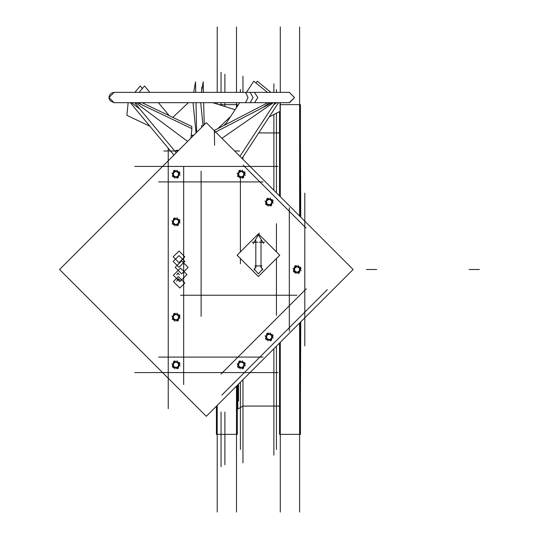 <?xml version="1.0" encoding="UTF-8"?>
<svg xmlns="http://www.w3.org/2000/svg" width="539" height="539" viewBox="0 0 539 539"><rect width="100%" height="100%" fill="white"/><g stroke="black" fill="none" stroke-linecap="round" stroke-linejoin="round"><path stroke-width="0.81" d="M238.514 384.105L238.494 400.895M237.544 385.075L237.544 408.623M295.385 272.397L296.214 272.397L295.385 272.397M298.727 266.603L297.899 266.603L298.727 266.603M149.93 126.288L126.881 115.319L128.181 102.686L114.147 102.686L289.328 102.686L294.483 97.532L289.328 92.378L114.14 92.378L111.89 92.897L110.084 94.359L109.1 96.468L109.141 98.792L110.205 100.86L114.14 102.686L250.19 102.686L253.04 97.532L250.19 92.378L114.49 92.378L134.871 92.378L140.221 85.957L142.357 88.524M139.675 108.851L131.415 102.686L139.675 108.851M269.817 102.686L262.83 107.537L269.817 102.686M276.756 102.686L273.644 104.842L276.756 102.686M200.717 102.686L203.062 125.985L200.717 102.686M141.602 104.667L138.941 102.686L141.602 104.667M239.545 177.075L240.374 177.075L239.545 177.075M242.887 171.281L242.058 171.281L242.887 171.281M270.807 199.201L269.978 199.201L270.807 199.201M174.299 177.075L175.128 177.075L174.299 177.075M177.641 171.281L176.812 171.281L177.641 171.281M174.299 224.736L175.128 224.736L174.299 224.736M177.641 218.942L176.812 218.942L177.641 218.942M174.299 367.719L175.128 367.719L174.299 367.719M177.641 361.925L176.812 361.925L177.641 361.925M174.299 320.058L175.128 320.058L174.299 320.058M177.641 314.264L176.812 314.264L177.641 314.264M239.545 367.719L240.374 367.719L239.545 367.719M242.887 361.925L242.058 361.925L242.887 361.925M267.465 339.799L268.294 339.799M270.807 334.012L269.978 334.012L270.807 334.012M300.432 143.259L300.769 217.15M300.769 321.85L300.432 395.741M299.63 512.05L299.63 322.982M299.63 26.95L299.63 216.018M280.024 104.613L300.432 104.613L300.432 216.813M279.512 111.593L279.512 195.893M300.432 322.187L300.432 434.387L279.512 434.387L279.512 343.107M280.314 512.05L280.314 342.305M280.314 196.695L280.314 102.686M280.314 92.378L280.314 26.95M300.432 162.812L300.432 154.936M300.432 169.105L300.432 161.222M300.432 377.778L300.432 369.895M300.432 384.064L300.432 376.188M242.954 462.893L242.954 379.665M242.954 159.335L242.954 156.896M242.954 92.378L242.954 76.215M224.918 464.786L224.918 412.018M224.918 124.954L224.918 124.374M224.918 106.533L224.918 102.686M224.918 92.378L224.918 74.214M221.057 466.686L221.057 412.018M221.057 105.314L221.057 102.686M221.057 92.378L221.057 72.314M217.19 512.05L217.19 405.429M217.19 104.101L217.19 102.686M217.19 92.378L217.19 26.95M236.513 104.613L218.827 104.613L237.308 104.613L237.308 106.304M236.513 512.05L236.513 386.106M236.513 26.95L236.513 92.378M236.513 102.686L236.513 107.524M237.308 385.304L237.308 434.387L216.395 434.387L216.395 406.224M237.8 384.819L237.8 409.02L238.494 408.623M273.873 455.199L273.873 348.746M273.873 190.254L273.873 114.517M273.873 92.378L273.873 83.801M240.381 89.555L240.381 92.378M240.381 382.239L240.381 449.445M276.446 89.555L276.446 92.378M276.446 113.183L276.446 192.827M276.446 346.173L276.446 449.445M163.829 150.987L178.052 150.987M234.606 150.987L239.639 150.987M175.97 150.415L178.631 150.415M134.73 166.45L277.929 166.45M168.242 408.656L168.242 148.272M159.591 372.55L277.929 372.55M253.067 372.55L134.73 372.55M221.886 395.08L327.314 289.652M304.784 321.022L304.784 193.124M304.784 217.978L304.784 345.876M183.698 384.543L183.698 167.023M158.668 181.906L263.052 181.906M289.328 331.182L289.328 207.818M221.024 374.086L306.32 288.789M158.668 357.094L263.052 357.094M262.756 270.046L260.526 265.666M237.093 255.196L258.41 233.872L279.734 255.196L258.41 276.52L237.093 255.196M259.111 242.193L264.615 242.193M260.991 267.836L260.991 240.313M252.212 242.193L257.709 242.193M253.175 243.763L259.32 233.124M258.114 234.175L263.45 243.412M255.836 267.836L255.836 240.313M256.294 265.666L254.064 270.046M254.064 268.954L258.41 273.879L262.756 268.954M59.546 269.5L206.329 122.71L353.119 269.5L206.329 416.29L59.546 269.5M168.242 383.802L168.242 155.198M238.46 378.513L310.747 306.226M243.21 165.237L305.99 228.024M159.591 166.45L253.067 166.45M254.806 265.956L262.021 265.956M173.403 281.58L178.389 276.595L184.816 283.029L179.837 288.008L173.403 281.58M173.167 256.867L178.995 251.039L184.816 256.867L178.995 262.695L173.167 256.867M173.167 261.422L178.995 255.601L184.816 261.422L178.995 267.25L173.167 261.422M175.148 267.371L181.616 260.896L188.138 267.418L181.67 273.893L175.148 267.371M173.369 275.207L180.484 268.092L186.952 274.553L179.837 281.668L173.369 275.207M301.052 268.368L298.074 273.529M296.989 272.606L297.744 272.808M296.996 272.363L299.569 270.881M299.778 270.996L299.576 271.744M299.401 272.397L294.476 272.397M294.55 270.881L297.117 272.363M297.124 272.64L294.813 272.02M293.027 268.314L296.073 273.583M294.375 267.876L293.755 270.187M294.604 268.018L294.604 270.982M296.039 265.471L293.681 269.554M297.124 266.394L296.369 266.192M297.117 266.637L294.55 268.119M294.334 268.004L294.537 267.256M295.729 266.603L298.788 266.603M299.569 268.119L296.996 266.637M296.989 266.36L299.3 266.98M298.047 265.417L299.563 268.051L297.056 266.603L294.55 268.051L294.55 270.949L297.056 272.397L299.563 270.949L299.563 268.051L301.085 270.686M299.745 271.124L300.364 268.813M299.509 270.982L299.509 268.018M294.927 265.808L293.364 271.629L299.192 273.192L300.749 267.371L294.927 265.808M245.514 102.686L289.659 102.673L294.483 97.532L289.328 92.378L245.514 92.378L289.659 92.391L245.514 92.378L248.088 97.532L245.514 102.686L289.328 102.686L245.514 102.686M254.677 92.378L114.14 92.378L254.873 92.391L114.14 92.378L108.986 97.532L114.14 102.686L254.677 102.686L113.81 102.673L254.677 102.686L257.79 97.532L254.475 92.391M173.935 155.104L130.27 102.686M191.23 135.201L193.838 135.201M193.514 135.532L191.197 135.532M267.492 92.378L253.788 81.173L246.444 92.378M275.058 102.686L239.909 156.297M239.687 102.686L225.174 124.826M267.883 102.686L214.394 130.411L214.428 132.621M270.928 92.378L257.224 81.173L256.025 83.006M278.501 102.686L241.991 158.372M272.188 102.686L214.367 132.655L214.562 145.26M279.997 102.686L280.125 111.27L269.129 116.97M204.2 124.839L203.695 102.686M203.459 92.378L203.216 81.888L201.424 92.378M235.071 109.72L212.683 102.686M230.544 116.626L217.81 128.639M188.394 102.686L172.817 117.374M196.661 132.378L195.98 102.686M195.745 92.378L195.509 81.888L193.71 92.378M223.564 125.661L226.346 123.027M190.934 138.105L191.911 128.605L137.432 102.686M176.266 152.773L134.541 102.686M169.253 115.676L158.426 102.686M153.278 92.378L149.842 92.378L144.492 85.957L139.15 92.378M191.655 128.484L191.864 126.436L141.946 102.686M180.592 295.264L296.942 295.264M240.381 263.76L240.381 258.484M240.381 251.908L240.381 177.446M201.087 316.312L201.087 171.159M276.446 315.281L276.446 258.484M276.446 251.908L276.446 223.719M245.218 173.046L242.233 178.207M241.155 177.277L241.903 177.479M241.155 177.041L243.729 175.559M243.938 175.674L243.736 176.421M243.561 177.075L238.636 177.075M238.71 175.559L241.277 177.041M241.283 177.318L238.972 176.698M237.187 172.992L240.232 178.254M238.534 172.547L237.915 174.858M238.77 172.696L238.77 175.66M240.199 170.149L237.84 174.232M241.283 171.072L240.535 170.87M241.277 171.314L238.71 172.797M238.494 172.682L238.696 171.928M239.889 171.281L242.954 171.281M243.729 172.797L241.155 171.314M241.155 171.038L243.466 171.658M242.206 170.095L243.722 172.729L241.216 171.281L238.71 172.729L238.71 175.626L241.216 177.075L243.722 175.626L243.722 172.729L245.245 175.364M243.904 175.802L244.524 173.491M243.668 175.66L243.668 172.696M239.087 170.486L237.524 176.307L243.352 177.87L244.908 172.042L239.087 170.486M273.138 200.966L270.154 206.127M269.076 205.197L269.823 205.399M269.076 204.961L271.649 203.479M271.858 203.594L271.656 204.342M271.481 204.988L266.556 204.988M266.63 203.479L269.197 204.961M269.204 205.238L266.893 204.618M265.107 200.912L268.152 206.174M266.455 200.468L265.835 202.779M266.69 200.609L266.69 203.58M268.119 198.069L265.761 202.152M269.204 198.992L268.449 198.79M269.197 199.235L266.63 200.717M266.414 200.602L266.616 199.848M267.809 199.201L270.874 199.201M271.649 200.717L269.076 199.235M269.069 198.958L271.387 199.578M270.127 198.015L271.643 200.649L269.136 199.201L266.63 200.649L266.63 203.547L269.136 204.988L271.643 203.547L271.643 200.649L273.165 203.284M271.824 203.722L272.444 201.411M271.589 203.58L271.589 200.609M267.007 198.406L265.444 204.227L271.272 205.79L272.828 199.962L267.007 198.406M179.965 173.046L176.987 178.207M175.903 177.277L176.657 177.479M175.909 177.041L178.483 175.559M178.692 175.674L178.49 176.421M178.315 177.075L173.39 177.075M173.464 175.559L176.031 177.041M176.037 177.318L173.726 176.698M171.941 172.992L174.98 178.254M173.282 172.547L172.669 174.858M173.518 172.696L173.518 175.66M174.953 170.149L172.595 174.232M176.037 171.072L175.283 170.87M176.031 171.314L173.464 172.797M173.248 172.682L173.45 171.928M174.643 171.281L177.702 171.281M178.483 172.797L175.909 171.314M175.903 171.038L178.214 171.658M176.96 170.095L178.476 172.729L175.97 171.281L173.464 172.729L173.464 175.626L175.97 177.075L178.476 175.626L178.476 172.729L179.999 175.364M178.658 175.802L179.278 173.491M178.422 175.66L178.422 172.696M173.841 170.486L172.278 176.307L178.099 177.87L179.662 172.042L173.841 170.486M179.965 220.707L176.987 225.868M175.903 224.945L176.657 225.14M175.909 224.702L178.483 223.22M178.692 223.335L178.49 224.083M178.315 224.736L173.39 224.736M173.464 223.22L176.031 224.702M176.037 224.979L173.726 224.359M171.941 220.653L174.98 225.922M173.282 220.208L172.669 222.526M173.518 220.357L173.518 223.321M174.953 217.81L172.595 221.893M176.037 218.733L175.283 218.531M176.031 218.975L173.464 220.458M173.248 220.343L173.45 219.595M174.643 218.942L177.702 218.942M178.483 220.458L175.909 218.975M175.903 218.699L178.214 219.319M176.96 217.756L178.476 220.39L175.97 218.942L173.464 220.39L173.464 223.287L175.97 224.736L178.476 223.287L178.476 220.39L179.999 223.025M178.658 223.463L179.278 221.152M178.422 223.321L178.422 220.357M173.841 218.147L172.278 223.968L178.099 225.531L179.662 219.703L173.841 218.147M179.965 363.69L176.987 368.851M175.903 367.928L176.657 368.13M175.909 367.686L178.483 366.203M178.692 366.318L178.49 367.072M178.315 367.719L173.39 367.719M173.464 366.203L176.031 367.686M176.037 367.962L173.726 367.342M171.941 363.636L174.98 368.905M173.282 363.198L172.669 365.509M173.518 363.34L173.518 366.304M174.953 360.793L172.595 364.876M176.037 361.723L175.283 361.521M176.031 361.959L173.464 363.441M173.248 363.326L173.45 362.579M174.643 361.925L177.702 361.925M178.483 363.441L175.909 361.959M175.903 361.682L178.214 362.302M176.96 360.746L178.476 363.374L175.97 361.925L173.464 363.374L173.464 366.271L175.97 367.719L178.476 366.271L178.476 363.374L179.999 366.008M178.658 366.453L179.278 364.142M178.422 366.304L178.422 363.34M173.841 361.13L172.278 366.958L178.099 368.514L179.662 362.693L173.841 361.13M179.965 316.029L176.987 321.19M175.903 320.267L176.657 320.469M175.909 320.025L178.483 318.542M178.692 318.657L178.49 319.405M178.315 320.058L173.39 320.058M173.464 318.542L176.031 320.025M176.037 320.301L173.726 319.681M171.941 315.975L174.98 321.244M173.282 315.537L172.669 317.848M173.518 315.679L173.518 318.643M174.953 313.132L172.595 317.215M176.037 314.055L175.283 313.86M176.031 314.298L173.464 315.78M173.248 315.665L173.45 314.917M174.643 314.264L177.702 314.264M178.483 315.78L175.909 314.298M175.903 314.021L178.214 314.641M176.96 313.078L178.476 315.713L175.97 314.264L173.464 315.713L173.464 318.61L175.97 320.058L178.476 318.61L178.476 315.713L179.999 318.347M178.658 318.792L179.278 316.474M178.422 318.643L178.422 315.679M173.841 313.469L172.278 319.297L178.099 320.853L179.662 315.032L173.841 313.469M245.218 363.69L242.233 368.851M241.155 367.928L241.903 368.13M241.155 367.686L243.729 366.203M243.938 366.318L243.736 367.072M243.561 367.719L238.636 367.719M238.71 366.203L241.277 367.686M241.283 367.962L238.972 367.342M237.187 363.636L240.232 368.905M238.534 363.198L237.915 365.509M238.77 363.34L238.77 366.304M240.199 360.793L237.84 364.876M241.283 361.723L240.535 361.521M241.277 361.959L238.71 363.441M238.494 363.326L238.696 362.579M239.889 361.925L242.954 361.925M243.729 363.441L241.155 361.959M241.155 361.682L243.466 362.302M242.206 360.746L243.722 363.374L241.216 361.925L238.71 363.374L238.71 366.271L241.216 367.719L243.722 366.271L243.722 363.374L245.245 366.008M243.904 366.453L244.524 364.142M243.668 366.304L243.668 363.34M239.087 361.13L237.524 366.958L243.352 368.514L244.908 362.693L239.087 361.13M273.138 335.77L270.154 340.931M269.076 340.008L269.823 340.21M269.076 339.765L271.649 338.283M271.858 338.398L271.656 339.152M271.481 339.799L266.556 339.799M266.63 338.283L269.197 339.765M269.204 340.042L266.893 339.422M265.107 335.716L268.152 340.985M266.455 335.278L265.835 337.589M266.69 335.42L266.69 338.391M268.119 332.873L265.761 336.956M269.204 333.803L268.449 333.601M269.197 334.039L266.63 335.521M266.414 335.406L266.616 334.658M267.809 334.012L270.874 334.012M271.649 335.521L269.076 334.039M269.069 333.762L271.387 334.382M270.127 332.826L271.643 335.453L269.136 334.012L266.63 335.453L266.63 338.351L269.136 339.799L271.643 338.351L271.643 335.453L273.165 338.088M271.824 338.532L272.444 336.221M271.589 338.391L271.589 335.42M267.007 333.21L265.444 339.038L271.272 340.594L272.828 334.773L267.007 333.21M376.667 269.5L366.358 269.5L376.667 269.5M479.454 269.5L469.152 269.5L479.454 269.5M201.734 127.312L201.734 125.223L201.734 127.312M180.006 280.159L178.045 278.616M178.045 279.31L179.359 281.324M176.765 281.264L177.574 279.404M176.765 274.89L178.038 272.869L179.352 274.924M221.947 138.328L273.32 102.686M196.055 132.992L193.002 102.686M135.687 102.686L187.619 141.42M201.734 92.378L201.734 87.224L201.734 92.378M267.465 204.988L268.294 204.988M299.63 104.613L280.314 104.613M280.314 434.387L299.63 434.387M279.512 132.958L258.653 132.958L279.512 132.958M242.954 406.042L279.512 406.042L242.954 406.042L238.514 408.609L242.954 406.042M217.19 434.387L236.513 434.387"/></g></svg>
